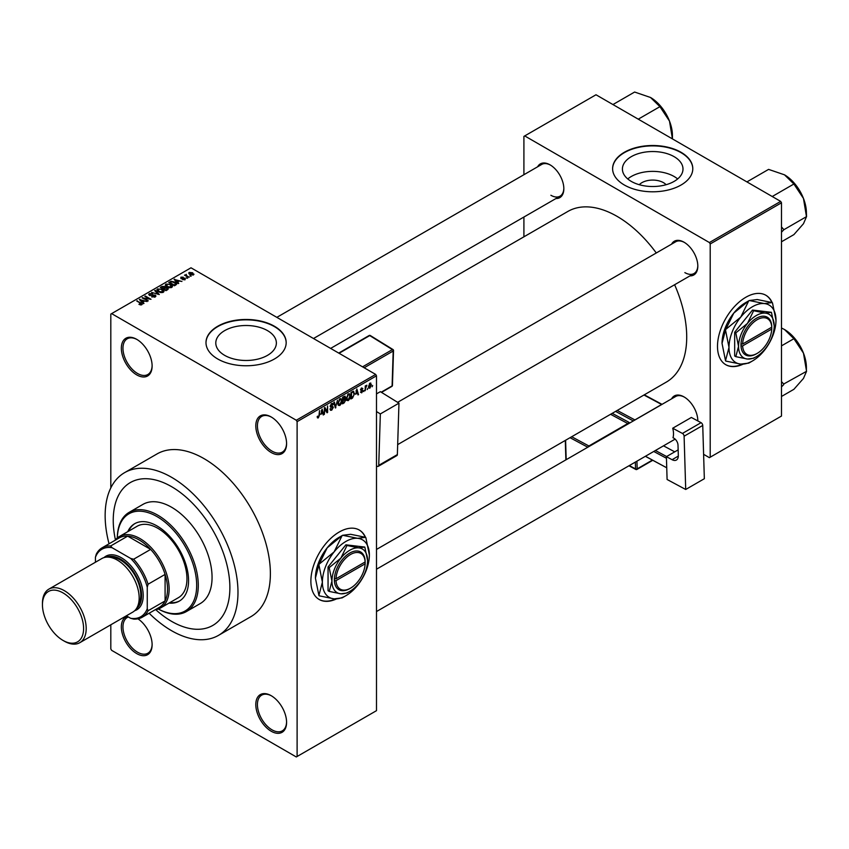 <?xml version="1.0" encoding="UTF-8"?>
<svg xmlns="http://www.w3.org/2000/svg" width="849" height="849" viewBox="0 0 849 849"><rect width="100%" height="100%" fill="white"/><g stroke="black" fill="none" stroke-linecap="round" stroke-linejoin="round"><path stroke-width="1.27" d="M271.192 452.517A21.766 12.565 60 0 1 255.804 425.858A21.766 12.565 60 0 1 271.192 416.976L271.192 416.976A21.766 12.565 60 0 1 286.58 443.634A21.766 12.565 60 0 1 271.192 452.517M271.606 417.22A20.62 11.907 -120 0 0 261.694 416.424A20.62 11.907 -120 0 0 258.531 432.948A20.62 11.907 -120 0 0 271.998 451.116A20.62 11.907 -120 0 0 282.314 452.135A20.62 11.907 -120 0 0 286.58 443.157M271.192 731.233A21.766 12.565 60 0 1 255.804 704.585A21.766 12.565 60 0 1 271.192 695.692L271.192 695.692A21.766 12.565 60 0 1 286.58 722.35A21.766 12.565 60 0 1 271.192 731.233M271.606 695.936A20.62 11.907 -120 0 0 261.694 695.14A20.62 11.907 -120 0 0 258.531 711.664A20.62 11.907 -120 0 0 271.998 729.832A20.62 11.907 -120 0 0 282.314 730.851A20.62 11.907 -120 0 0 286.58 721.873M137.952 618.825A21.766 12.565 60 0 1 152.12 644.72A21.766 12.565 60 0 1 136.731 653.613A21.766 12.565 60 0 1 122.171 633.195A21.766 12.565 60 0 1 127.286 616.353M128.379 616.99A20.62 11.907 -120 0 0 127.233 617.51A20.62 11.907 -120 0 0 124.071 634.033A20.62 11.907 -120 0 0 137.549 652.202A20.62 11.907 -120 0 0 147.853 653.231A20.62 11.907 -120 0 0 152.12 644.242M136.731 374.887A21.766 12.565 60 0 1 121.343 348.228A21.766 12.565 60 0 1 136.731 339.345L136.731 339.345A21.766 12.565 60 0 1 152.12 366.004A21.766 12.565 60 0 1 136.731 374.887M137.145 339.589A20.62 11.907 -120 0 0 127.233 338.793A20.62 11.907 -120 0 0 124.071 355.317A20.62 11.907 -120 0 0 137.549 373.486A20.62 11.907 -120 0 0 147.853 374.505A20.62 11.907 -120 0 0 152.12 365.526M365.516 537.3A40.094 23.146 120 0 0 359.276 530.031A40.094 23.146 120 0 0 339.229 532.015A40.094 23.146 120 0 0 313.037 567.344A40.094 23.146 120 0 0 319.182 599.479A40.094 23.146 120 0 0 336.363 598.98M365.24 537.237A40.094 23.146 120 0 0 359.116 529.935M639.297 184.711A15.208 8.787 180 0 1 663.462 182.652A15.208 8.787 180 0 1 666.104 184.711M674.117 156.662A30.288 17.489 0 0 0 641.112 152.873A30.288 17.489 0 0 0 622.413 169.025A30.288 17.489 0 0 0 631.285 181.399A30.288 17.489 0 0 0 664.289 185.188A30.288 17.489 0 0 0 682.989 169.025A30.288 17.489 0 0 0 674.117 156.662M677.651 178.948A30.288 17.489 0 0 0 674.117 176.496A30.288 17.489 0 0 0 627.751 178.948M681.047 152.289A40.094 23.146 0 0 0 637.355 147.27A40.094 23.146 0 0 0 612.607 168.654A40.094 23.146 0 0 0 624.355 185.018A40.094 23.146 0 0 0 668.046 190.038A40.094 23.146 0 0 0 692.795 168.654A40.094 23.146 0 0 0 681.047 152.289M692.795 168.845A40.094 23.146 0 0 0 681.047 152.661A40.094 23.146 0 0 0 637.503 147.609A40.094 23.146 0 0 0 612.607 168.845M224.667 355.36A30.288 17.489 180 0 1 215.795 342.996A30.288 17.489 180 0 1 234.494 326.833A30.288 17.489 180 0 1 267.499 330.632A30.288 17.489 180 0 1 276.371 342.996A30.288 17.489 180 0 1 257.672 359.148A30.288 17.489 180 0 1 224.667 355.36M274.429 326.249A40.094 23.146 0 0 0 230.737 321.23A40.094 23.146 0 0 0 205.989 342.614A40.094 23.146 0 0 0 217.737 358.989A40.094 23.146 0 0 0 261.428 364.009A40.094 23.146 0 0 0 286.177 342.614A40.094 23.146 0 0 0 274.429 326.249M286.177 342.805A40.094 23.146 0 0 0 274.429 326.621A40.094 23.146 0 0 0 230.886 321.569A40.094 23.146 0 0 0 205.989 342.805M671.591 244.141A19.474 11.239 60 0 1 684.05 242.22L684.05 242.22A19.474 11.239 60 0 1 697.814 266.066A19.474 11.239 60 0 1 689.919 275.893M684.453 242.464A18.328 10.581 -120 0 0 675.687 241.774L397.608 402.33M537.619 166.797A19.474 11.239 60 0 1 550.078 164.865L550.078 164.865A19.474 11.239 60 0 1 563.842 188.722A19.474 11.239 60 0 1 555.946 198.539M550.481 165.109A18.328 10.581 -120 0 0 541.715 164.43L276.838 317.356M671.591 398.839A19.474 11.239 60 0 1 684.05 396.918L684.05 396.918A19.474 11.239 60 0 1 697.814 420.764A19.474 11.239 60 0 1 697.814 420.934M684.453 397.162A18.328 10.581 -120 0 0 675.687 396.472L376.489 569.223M149.137 613.243A93.931 54.23 -120 0 0 171.562 630.69A93.931 54.23 -120 0 0 218.533 635.349A93.931 54.23 -120 0 0 232.923 560.075A93.931 54.23 -120 0 0 171.562 477.297A93.931 54.23 -120 0 0 124.601 472.649A93.931 54.23 -120 0 0 109.043 543.795M218.533 635.349L250.933 616.639A93.931 54.23 -120 0 0 265.323 541.365A93.931 54.23 -120 0 0 203.962 458.598A93.931 54.23 -120 0 0 157.001 453.95L124.601 472.649M376.489 549.441L666.316 382.103A98.516 56.872 -120 0 0 674.615 284.723M656.288 252.981A98.516 56.872 -120 0 0 617.064 216.357A98.516 56.872 -120 0 0 567.801 211.475L330.632 348.408M772.134 302.541A40.094 23.146 120 0 0 765.894 295.272A40.094 23.146 120 0 0 745.846 297.256A40.094 23.146 120 0 0 719.655 332.585A40.094 23.146 120 0 0 725.799 364.72A40.094 23.146 120 0 0 742.981 364.221M771.858 302.477A40.094 23.146 120 0 0 765.734 295.176M171.562 486.657A82.48 47.618 -120 0 0 130.321 482.572A82.48 47.618 -120 0 0 115.432 539.879A82.48 47.618 -120 0 1 130.321 482.572L130.321 482.572A82.48 47.618 -120 0 1 171.562 486.657A82.48 47.618 -120 0 1 225.441 559.332A82.48 47.618 -120 0 1 212.802 625.426A82.48 47.618 -120 0 0 225.441 559.332A82.48 47.618 -120 0 0 171.562 486.657M155.728 609.667A82.48 47.618 -120 0 0 171.562 621.341A82.48 47.618 -120 0 0 212.802 625.426L212.802 625.426A82.48 47.618 -120 0 1 171.562 621.341A82.48 47.618 -120 0 1 155.728 609.667M367.797 388.322L367.288 389.553L367.797 388.322M365.739 387.982L365.229 390.742L365.229 385.987L365.739 385.69L365.739 386.444L366.842 385.213L365.739 387.982L365.229 387.685M364.263 390.36L363.754 391.591L364.263 390.36M361.621 389.84L362.947 390.604L361.695 392.864L360.443 392.058L361.727 392.164L362.427 391.028L360.517 389.978L361.674 387.951L362.873 388.619L361.695 388.619L361.027 389.585L362.947 390.604L361.78 389.808M360.454 392.142L361.695 392.864L360.443 392.058M360.952 391.676L361.727 392.164M361.791 390.699L360.517 389.978L361.791 390.699M361.674 387.951L362.873 388.619L361.695 387.94M362.353 389.001L361.186 388.322M360.602 389.341L361.196 389.882M355.752 394.254L356.877 389.012L358.522 394.615L357.981 394.923L357.535 393.225L355.349 394.021M348.292 400.611L346.806 400.431L346.296 398.478L348.292 393.883L349.47 393.787L350.276 396.112L349.767 398.754L348.292 400.611L346.403 399.518M339.823 405.493L338.337 405.323L337.828 403.371L339.823 398.775L341.001 398.669L341.807 400.993L341.298 403.646L339.823 405.493L337.934 404.411M317.271 417.294L318.333 417.899L317.526 417.91L317.218 416.509L317.728 416.127L318.354 417.124L318.906 416.307L319.5 410.598L319.5 415.044L318.333 417.899L317.526 417.91M317.218 416.71L318.354 417.124M296.301 420.244L375.683 374.42L376.489 375.82L376.489 710.666L297.108 756.491L297.108 421.656L296.301 420.244L111.622 313.621L110.816 314.088L110.816 487.92M376.489 375.82L297.108 421.656M320.996 414.323L322.121 409.08L323.766 414.683L323.225 414.991L322.779 413.293L320.593 414.089M324.87 408.804L324.36 414.344L324.36 407.796L324.912 407.478L327.077 411.468L327.597 405.918L327.597 412.465L327.045 412.784L324.36 408.507M332.829 407.647L330.176 406.14L331.641 403.498L332.712 403.36L333.19 404.559L331.662 404.262L330.686 405.864L332.564 406.236L333.339 407.34L331.736 410.163L330.569 410.322L330.028 408.942L331.779 409.377L332.829 407.647L330.59 407.159M330.548 408.56L331.779 409.377M332.681 404.941L331.089 403.922M330.887 406.469L331.662 406.406M337.488 400.208L335.366 407.987L333.837 402.32L334.368 402.012L335.588 407.096L337.488 400.208M345.564 397.194L344.142 396.366L345.564 397.194L345.012 398.892L345.713 400.091L344.142 402.914L342.55 403.837L342.55 397.29L345.14 396.175M344.662 398.69L345.299 398.956M353.269 391.219L354.479 393.639L352.526 398.075L351.008 398.945L351.008 392.397L353.746 391.304M368.604 387.293L369.973 388.089L368.54 386.454L369.973 383.154L371.406 384.746L369.973 388.089L369.103 388.173M369.973 383.154L370.854 383.079M372.658 385.52L372.149 386.751L372.658 385.52M110.816 624.779L110.816 648.933L111.622 650.334L296.301 756.958L297.108 756.491M191.227 276.084L189.9 275.914L191.227 276.084M187.693 278.122L186.366 277.952L187.693 278.122M178.736 283.301L178.194 283.608L174.087 279.427L181.941 281.443L179.266 281.03L177.483 282.059L178.736 283.301M172.389 286.792L172.389 286.039L171.785 287.397L169.418 287.737L166.966 286.909L165.279 285.009L165.969 284.033L170.872 284.574L172.464 286.431M163.921 291.685L163.921 290.931L163.316 292.279L160.949 292.629L158.498 291.791L156.81 289.891L157.5 288.925L162.403 289.456L164.006 291.324M155.229 296.948L151.61 296.832L154.614 296.545L154.688 295.378L149.403 295.388L149.318 293.648L152.565 293.733L149.997 294.019L149.944 295.102L150.676 295.346L155.187 295.081L155.94 296.057L155.229 296.948M154.614 297.224L154.688 295.378M148.681 294.465L149.318 293.648L149.318 295.335M149.997 294.019L149.944 295.632M143.98 303.369L143.439 303.677L139.332 299.495L147.185 301.512L144.51 301.098L142.728 302.127L143.98 303.369M375.683 374.42L191.004 267.796L111.622 313.621M140.616 304.929L138.939 304.313L141.316 303.73L136.731 301.002L141.093 302.923L141.825 304.695L140.616 304.929M141.189 304.918L141.316 303.73M142.282 304.091L141.825 304.695M148.299 300.875L142.112 297.893L149.382 298.944L144.829 296.322L145.349 296.025L151.016 299.294L143.757 298.254L148.299 300.875M159.294 294.518L151.589 292.417L158.349 294.306L154.698 290.623L155.24 290.316L159.294 294.518M167.561 289.742L165.969 290.666L160.302 287.397L161.894 286.474L164.738 286.474L165.375 287.482L167.465 287.875L168.314 288.904L167.561 289.742M165.396 287.312L165.375 288.002M175.945 284.903L174.438 285.784L168.76 282.505L171.127 281.263L175.032 282.123L176.73 283.969L175.945 284.903M185.188 279.65L182.609 279.618L184.636 279.289L184.689 278.525L180.911 278.546L180.901 277.198L183.267 277.188L181.346 278.207L185.103 278.164L185.103 279.703M184.636 279.883L184.689 278.525M180.911 278.546L180.901 277.198L180.901 278.546M181.506 277.527L181.346 278.737M189.157 277.273L184.52 275.193L185.698 275.278L186.292 274.344L186.281 275.501L189.157 277.273M185.698 275.872L185.581 275.118M186.292 274.344L186.281 276.212M193.466 274.874L189.9 274.471L189.2 272.412L192.723 272.784L193.466 274.874L193.986 274.153M188.68 273.123L189.2 272.412L189.2 273.994M780.677 201.393L781.494 202.794L710.21 243.95L709.403 242.549L780.677 201.393L595.998 94.77L523.907 136.392L523.907 174.714M523.907 217.036L523.907 236.818M710.21 243.95L710.21 457.197L709.403 457.664L703.609 454.321M710.21 457.197L781.494 416.042L781.494 202.794M709.403 242.549L524.724 135.925M725.64 364.624A40.094 23.146 120 0 0 742.281 364.2M684.856 272.614A18.328 10.581 -120 0 0 694.026 273.527A18.328 10.581 -120 0 0 697.814 265.588M550.884 195.27A18.328 10.581 -120 0 0 560.043 196.172A18.328 10.581 -120 0 0 563.842 188.245M697.782 420.924A18.328 10.581 -120 0 0 697.814 420.287M319.022 599.383A40.094 23.146 120 0 0 335.663 598.959M139.385 304.547L139.385 303.974M137.251 301.299L137.251 300.705M139.873 300.047L139.873 299.188M142.728 302.955L142.728 302.127M141.072 300.419L142.239 301.65L143.672 300.822L140.234 299.665L141.072 301.268M142.239 302.456L142.239 301.65M140.234 300.419L140.234 299.665M143.672 301.586L143.672 300.822M142.664 298.211L142.664 297.575M145.349 296.619L145.349 296.025M143.757 298.848L143.757 298.254M152.045 297.044L152.045 296.492M153.064 295.282L153.064 294.752M155.187 296.97L155.187 295.081M155.24 291.175L155.24 290.316M157.5 291.101L157.5 288.925M162.403 290.093L162.403 289.456M162.647 292.555L161.872 289.742L160.365 289.138L158.169 289.307L157.649 291.228M158.169 289.307L159.018 291.504L162.647 291.907L163.157 291.175L163.157 292.364M159.018 292.067L159.018 291.504M161.894 287.238L161.894 286.474M164.738 288.31L164.738 286.474M167.455 288.766L167.465 287.875M161.48 287.482L163.167 288.458L164.621 287.556L164.324 286.824L162.371 286.962L161.48 288.076M163.167 289.053L163.167 288.458M164.621 288.384L164.324 286.824M163.836 288.84L165.82 289.987L167.38 289.01L166.956 288.182L164.844 288.257L163.836 289.435M165.82 290.581L165.82 289.987M167.38 289.859L166.956 288.182M166.913 290.125L166.913 289.36M165.969 286.219L165.969 284.033M170.872 285.2L170.872 284.574M171.116 287.662L170.341 284.861L168.834 284.245L166.637 284.415L166.117 286.336M166.637 284.415L167.486 286.612L171.116 287.015L171.625 286.283L171.625 287.482M167.486 287.174L167.486 286.612M171.127 281.921L171.127 281.263M175.032 282.749L175.032 282.123M169.938 282.59L174.289 285.094L175.69 283.333L171.7 281.709L169.938 283.184M174.289 285.699L174.289 285.094M175.212 285.328L175.69 283.333M174.629 279.979L174.629 279.119M177.483 282.887L177.483 282.059M175.828 280.35L176.995 281.581L178.428 280.754L174.99 279.597L175.828 281.199M176.995 282.388L176.995 281.581M174.99 280.35L174.99 279.597M178.428 281.518L178.428 280.754M181.856 278.833L181.856 278.302M186.876 278.249L186.876 277.655M185.04 275.49L185.04 274.896M187.024 276.636L187.024 276.042M190.409 276.212L190.409 275.617M192.723 273.42L192.723 272.784M192.893 275.097L192.256 273.113L189.773 272.752L189.486 274.216M189.773 272.752L190.409 274.174L193.179 274.1L193.179 275.012M190.409 274.736L190.409 274.174M323.034 414.259L323.766 414.683M322.121 412.911L322.779 413.293M321.654 411.277L321.177 413.452L322.609 412.625L321.888 409.897L321.24 411.033M325.974 410.831L327.077 411.468M326.536 411.861L327.597 412.465M330.038 409.186L331.736 410.163M332.373 404.145L333.19 404.559M331.704 406.395L333.339 407.34M335.185 407.297L335.875 407.69M335.037 406.777L335.588 407.096M341.256 400.675L341.807 400.993M341.075 399.921L339.823 399.539L338.348 403.084L339.812 404.729L341.298 401.269L341.075 399.921L339.26 399.21M337.891 404.198L339.812 404.729M344.068 399.136L345.713 400.091M343.06 397.757L343.06 399.72L345.044 397.597L342.55 397.459M345.044 397.597L343.293 396.854M343.06 400.484L343.06 402.776L344.683 401.757L345.193 400.388L342.55 400.187M343.421 399.508L345.193 400.388M349.724 395.793L350.276 396.112M349.544 395.029L348.292 394.647L346.817 398.192L348.281 399.847L349.767 396.387L349.544 395.029L347.729 394.329M346.36 399.306L348.281 399.847M351.857 397.693L352.526 398.075M353.937 393.331L354.479 393.639M351.528 392.875L351.528 397.884L353.757 395.645L353.959 393.925L353.173 392.047L351.008 392.567M351.783 391.962L352.441 392.344M352.399 391.601L353.428 392.111L352.473 391.559M357.79 394.191L358.522 394.615M356.877 392.843L357.535 393.225M356.41 391.209L355.933 393.395L357.365 392.567L356.644 389.829L355.996 390.964M360.538 389.659L362.3 390.667M366.036 385.605L366.694 385.987M365.229 386.592L365.834 386.953M370.843 384.417L371.406 384.746M369.708 383.345L370.504 383.801L369.05 386.146L369.984 387.399L370.896 385.085L369.474 383.568M368.562 386.932L369.984 387.399M169.015 603.087A44.679 25.788 -120 0 0 179.319 601.103A44.679 25.788 -120 0 0 186.164 565.307A44.679 25.788 -120 0 0 156.98 525.934A44.679 25.788 -120 0 0 134.641 523.727A44.679 25.788 -120 0 0 127.775 531.665M169.821 602.62A44.679 25.788 -120 0 0 179.723 600.869M158.328 608.998A56.13 32.411 -120 0 0 196.671 584.547A56.13 32.411 -120 0 0 156.98 516.585A56.13 32.411 -120 0 0 117.321 537.958M117.3 537.979A57.276 33.069 60 0 1 129.154 512.35A57.276 33.069 60 0 1 157.797 515.184A57.276 33.069 60 0 1 195.206 565.657A57.276 33.069 60 0 1 186.43 611.545A57.276 33.069 60 0 1 158.307 609.009M186.43 611.545L200.205 603.597A57.276 33.069 -120 0 0 208.981 557.708A57.276 33.069 -120 0 0 171.562 507.235A57.276 33.069 -120 0 0 142.929 504.391L129.154 512.35M115.103 540.304A41.24 23.804 60 0 1 119.359 536.526L137.177 526.231A41.24 23.804 60 0 1 157.797 528.28A41.24 23.804 60 0 1 184.732 564.617A41.24 23.804 60 0 1 178.417 597.664L160.588 607.948A41.24 23.804 60 0 1 155.197 609.741M135.055 523.493A44.679 25.788 -120 0 0 128.581 531.198M772.229 196.512L793.9 184L803.462 198.433A30.988 17.893 -120 0 1 806.401 212.781L806.55 216.612L803.462 223.733L793.9 234.611L781.494 241.774M781.494 232.191L783.871 229.708L806.55 216.612M783.871 229.708L781.494 226.916M746.918 181.898L768.589 169.386L784.487 174.82A30.988 17.893 -120 0 1 803.462 198.433L806.401 216.219M784.487 174.82L793.9 184M783.723 229.92A35.573 20.535 -120 0 0 783.723 229.315M119.359 536.526A41.24 23.804 60 0 1 151.133 547.573A41.24 23.804 60 0 1 169.131 589.068A41.24 23.804 60 0 1 160.588 607.948M126.352 615.812L130.65 618.295A38.948 22.488 -120 0 0 147.259 608.701L148.076 610.749A40.094 23.146 60 0 1 142.197 617.244L159.209 607.428A40.094 23.146 -120 0 0 165.088 600.933A40.094 23.146 -120 0 0 167.518 589.068A40.094 23.146 -120 0 0 165.088 574.412A40.094 23.146 -120 0 0 150.644 549.399L127.679 536.144A40.094 23.146 -120 0 0 119.115 537.979L102.103 547.807A40.094 23.146 60 0 1 110.667 545.96L112.036 547.69A38.948 22.488 -120 0 0 95.428 557.284L95.428 562.24M148.076 610.749L165.088 600.933L165.088 574.412L148.076 584.229L147.259 587.211A38.948 22.488 -120 0 0 130.65 558.43L133.633 559.226L150.644 549.399A40.094 23.146 -120 0 0 127.679 536.144L110.667 545.96M95.428 557.284L96.234 554.301A40.094 23.146 60 0 1 102.103 547.807M142.197 617.244A40.094 23.146 60 0 1 133.633 619.08L130.65 618.295M147.259 608.701L147.259 587.211M130.65 558.43L112.036 547.69M133.633 559.226A40.094 23.146 60 0 1 148.076 584.229M64.322 641.165L63.028 640.422A29.099 16.8 -120 0 0 83.595 628.536A29.099 16.8 -120 0 0 63.028 592.91A29.099 16.8 -120 0 0 42.45 604.785A29.099 16.8 -120 0 0 63.028 640.422L64.322 641.165A30.925 17.861 60 0 0 79.785 642.704A30.925 17.861 60 0 0 84.529 617.913A30.925 17.861 60 0 0 64.322 590.66A30.925 17.861 60 0 0 48.86 589.132A30.925 17.861 60 0 0 42.45 603.289L42.45 604.785M136.445 608.574A29.779 17.192 -120 0 0 139.692 584.42A29.779 17.192 -120 0 0 120.537 559.141A29.779 17.192 -120 0 0 106.741 557.114M103.992 557.602A30.925 17.861 60 0 1 121.343 557.74A30.925 17.861 60 0 1 142.059 586.839A30.925 17.861 60 0 1 134.651 610.718M110.328 557.369A28.633 16.534 60 0 1 120.537 560.075A28.633 16.534 60 0 1 138.09 581.947A28.633 16.534 60 0 1 138.026 605.337M48.86 589.132L101.827 558.546A30.925 17.861 60 0 1 117.289 560.075A30.925 17.861 60 0 1 137.496 587.328A30.925 17.861 60 0 1 132.762 612.118L79.785 642.704M781.494 386.889L783.723 384.618A35.573 20.535 -120 0 0 783.723 384.31A35.573 20.535 -120 0 0 783.723 384.013L781.494 381.615M781.494 396.472L793.9 389.309L803.462 378.442L806.55 371.31L783.723 384.013M781.494 345.861L793.9 338.698L803.462 353.131L806.55 371.31M781.494 328.001L784.487 329.529L793.9 338.698M806.401 370.917L806.401 367.479A30.988 17.893 -120 0 0 803.462 353.131A30.988 17.893 -120 0 0 784.487 329.529M638.257 119.168L659.928 106.656L669.49 121.089A30.988 17.893 -120 0 1 672.429 135.437L672.44 138.896M612.946 104.554L634.617 92.042L650.514 97.476A30.988 17.893 -120 0 1 669.49 121.089L672.429 138.865M650.514 97.476L659.928 106.656M678.149 449.874L666.401 456.656L667.091 479.483L685.705 489.48L704.341 478.719L702.739 425.445L684.103 436.206L685.705 489.48M666.401 456.656L672.068 459.702L678.319 456.093M684.103 436.206A2.292 1.327 -120 0 0 682.426 433.436L672.716 428.225A18.328 10.581 60 0 1 673.002 437.734L673.809 438.169A5.731 3.311 60 0 1 678.001 445.099L678.319 455.563A9.169 5.296 60 0 1 676.42 460.02A9.169 5.296 60 0 1 672.068 459.702M682.426 433.436L701.062 422.675L691.351 417.464L672.716 428.225M701.062 422.675A2.292 1.327 60 0 1 702.739 425.445M645.442 456.359L666.741 467.788L645.442 456.274M666.454 458.269L653.762 451.466M674.732 451.848L663.515 445.831M655.417 450.511L666.624 456.529M376.489 393.894L380.352 391.665L398.966 403.169L380.341 413.93L376.489 411.553M376.489 465.825L377.062 466.186A2.292 1.327 -120 0 0 378.261 466.334A2.292 1.327 -120 0 0 378.739 465.348L397.364 454.586L398.966 403.169M397.364 454.586A2.292 1.327 60 0 1 396.897 455.573L378.261 466.334M378.739 465.348L380.341 413.93M365.134 561.964L336.013 578.774L334.368 578.785L334.389 580.642A21.766 12.565 120 0 0 349.767 588.601L350.573 588.134A20.62 11.907 120 0 0 365.134 563.832L365.134 561.964A20.62 11.907 120 0 0 350.573 554.461A20.62 11.907 120 0 0 336.013 578.774M365.134 561.03A21.766 12.565 120 0 0 349.767 553.06A21.766 12.565 120 0 0 334.389 578.774L334.368 578.785M367.585 560.542A25.205 14.55 120 0 0 358.671 547.87A25.205 14.55 120 0 0 340.852 558.154A25.205 14.55 120 0 0 331.938 581.119A25.205 14.55 120 0 0 340.852 593.801A25.205 14.55 120 0 0 358.671 583.507A25.205 14.55 120 0 0 367.585 560.542L364.826 547.074L358.671 547.87L347.008 545.482L340.852 558.154L329.189 567.652L331.938 581.119L329.189 591.413L340.852 593.801L347.008 593.005L348.727 591.976M329.189 591.413L328.054 590.755L328.054 566.994L345.872 544.825L364.826 547.074M347.008 545.482L345.872 544.825M329.189 567.652L328.054 566.994M334.124 551.882A33.217 19.177 120 0 0 322.387 582.149A33.217 19.177 120 0 0 334.124 598.863A33.217 19.177 120 0 0 345.872 595.711A33.217 19.177 120 0 0 357.62 585.301A33.217 19.177 120 0 0 369.368 555.023A33.217 19.177 120 0 0 357.62 538.319A33.217 19.177 120 0 0 334.124 551.882L319.16 564.15L327.162 547.86L342.126 535.581L334.124 551.882M318.906 595.446L315.414 578.127L318.906 564.829L322.387 582.149L318.906 595.446A38.141 22.021 120 0 0 319.16 595.818L334.124 598.863L342.126 597.876A38.141 22.021 120 0 0 342.391 597.728A38.141 22.021 120 0 0 342.656 597.569M369.368 555.023L365.877 537.704A38.141 22.021 120 0 0 365.622 537.332L357.62 538.319L342.656 535.284L350.648 534.297L365.622 537.332M319.16 564.15A38.141 22.021 120 0 0 318.906 564.829M342.656 535.284A38.141 22.021 120 0 0 342.391 535.432A38.141 22.021 120 0 0 342.126 535.581M315.414 578.127A33.217 19.177 -60 0 1 327.162 547.86A33.217 19.177 -60 0 1 338.91 537.438L342.391 535.432M334.389 580.642L336.013 580.642L365.134 563.832M336.013 580.642A20.62 11.907 120 0 0 350.573 588.134M364.338 562.42L365.155 562.887M771.752 327.205L742.631 344.015L740.986 344.025L741.007 345.883A21.766 12.565 120 0 0 756.374 353.842L757.191 353.375A20.62 11.907 120 0 0 771.752 329.072L771.752 327.205A20.62 11.907 120 0 0 757.191 319.702A20.62 11.907 120 0 0 742.631 344.015M771.752 326.271A21.766 12.565 120 0 0 756.374 318.301A21.766 12.565 120 0 0 741.007 344.015L740.986 344.025M774.203 325.783A25.205 14.55 120 0 0 765.289 313.111A25.205 14.55 120 0 0 747.47 323.395A25.205 14.55 120 0 0 738.556 346.36A25.205 14.55 120 0 0 747.47 359.042A25.205 14.55 120 0 0 765.289 348.748A25.205 14.55 120 0 0 774.203 325.783L771.444 312.315L765.289 313.111L753.625 310.723L747.47 323.395L735.807 332.893L738.556 346.36L735.807 356.654L747.47 359.042L753.625 358.246L755.334 357.217M735.807 356.654L734.672 355.996L734.672 332.235L752.49 310.065L771.444 312.315M753.625 310.723L752.49 310.065M735.807 332.893L734.672 332.235M740.742 317.123A33.217 19.177 120 0 0 729.004 347.39A33.217 19.177 120 0 0 740.742 364.104A33.217 19.177 120 0 0 752.49 360.952A33.217 19.177 120 0 0 764.238 350.541A33.217 19.177 120 0 0 775.986 320.264A33.217 19.177 120 0 0 764.238 303.56A33.217 19.177 120 0 0 740.742 317.123L725.778 329.391L733.78 313.101L748.744 300.822L740.742 317.123M725.513 360.687L722.032 343.367L725.513 330.07L729.004 347.39L725.513 360.687A38.141 22.021 120 0 0 725.778 361.069L740.742 364.104L748.744 363.117A38.141 22.021 120 0 0 749.009 362.969A38.141 22.021 120 0 0 749.274 362.81M775.986 320.264L772.494 302.944A38.141 22.021 120 0 0 772.229 302.573L764.238 303.56L749.274 300.525L757.266 299.538L772.229 302.573M725.778 329.391A38.141 22.021 120 0 0 725.513 330.07M749.274 300.525A38.141 22.021 120 0 0 749.009 300.673A38.141 22.021 120 0 0 748.744 300.822M722.032 343.367A33.217 19.177 -60 0 1 733.78 313.101A33.217 19.177 -60 0 1 745.528 302.679L749.009 300.673M741.007 345.883L742.631 345.883L771.752 329.072M742.631 345.883A20.62 11.907 120 0 0 757.191 353.375M770.956 327.661L771.773 328.128M141.093 303.549L141.093 302.923M151.875 295.632L151.875 295.091M164.133 288.66L164.133 287.896M170.214 282.441L170.214 281.666M182.673 278.748L182.673 278.101M330.187 406.363L331.545 407.149M334.782 405.833L335.387 406.172M343.484 402.532L344.142 402.914M633.333 420.934L615.578 411.404M629.321 465.57L635.551 468.913L635.339 462.1M629.597 423.089A2.292 1.327 -120 0 0 628.568 422.112A1.146 0.679 -61.8 0 1 627.782 423.534L610.569 414.291M612.214 413.346L628.568 422.112M617.223 410.449L634.893 419.926L661.626 404.495L643.956 395.018M636.93 461.177L637.164 468.881L652.361 460.105M571.685 436.747L588.898 445.98L627.782 423.534A1.146 0.658 60 0 1 628.207 423.895M587.795 447.221L570.04 437.691M565.604 440.249L566.187 459.691M589.323 446.341A1.146 0.658 60 0 0 588.898 445.98A1.146 0.679 118.2 0 0 588.166 447.009M628.971 465.783L635.816 469.455A1.146 1.146 0 0 0 636.93 469.433A1.146 0.658 60 0 0 637.164 468.881A1.146 0.637 178.3 0 1 635.551 468.913A1.146 0.679 118.2 0 0 636.389 469.391A1.146 0.658 60 0 0 636.93 469.433L652.743 460.307M362.555 366.842L392.408 349.597L369.739 335.588L339.08 353.29M381.212 392.196L392.1 385.913L393.193 351.019L364.168 367.776M392.44 385.446A1.146 1.146 0 0 1 391.867 386.401A1.146 0.658 -120 0 0 392.1 385.913A1.146 0.679 1.8 0 0 392.44 385.446L393.522 350.552A1.146 0.679 1.8 0 0 393.193 350.053A1.146 0.637 121.7 0 0 392.408 349.597A1.146 0.658 -120 0 1 393.193 351.019A1.146 0.679 1.8 0 0 393.522 350.552A1.146 1.146 0 0 0 392.981 349.544L370.313 335.535A1.146 1.146 0 0 0 369.145 335.514L338.719 353.078M369.145 335.514A1.146 0.658 -120 0 1 369.739 335.588A1.146 0.637 -58.3 0 1 370.313 335.535M141.422 303.963L141.422 304.865M155.112 295.93L155.112 297.012M149.53 294.571L149.53 295.463M164.727 287.302L164.727 288.32M175.892 283.81L175.892 284.935M184.976 278.886L184.976 279.767M181.145 277.931L181.145 278.663M186.111 275.203L186.111 276.116M330.908 409.473L330.028 408.963M332.596 407.064L331.513 406.448M340.714 399.476L339.674 398.871M344.821 396.971L343.962 396.472M344.927 399.677L344.025 399.157M349.183 394.583L348.143 393.989M361.196 392.238L360.634 391.92M362.152 388.545L361.419 388.12M397.682 444.611L694.026 273.527M675.125 439.124L376.489 611.545M560.043 196.172L313.493 338.518M565.88 459.882L565.285 440.429M644.285 394.827L662.04 404.357M664.024 446.107L664.003 445.545M391.867 386.401L381.509 392.376M345.872 595.711L342.391 597.728M752.49 360.952L749.009 362.969"/></g></svg>
